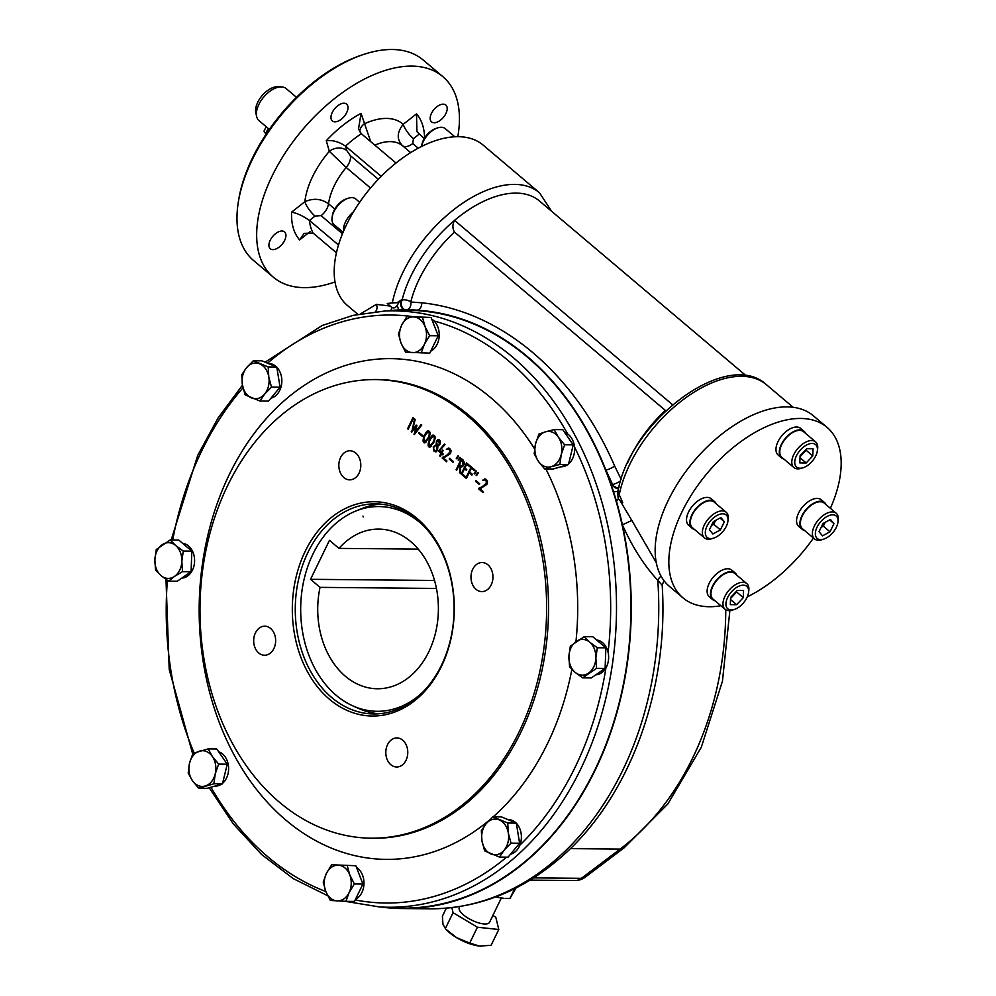 <?xml version="1.0" encoding="UTF-8"?>
<svg xmlns="http://www.w3.org/2000/svg" width="996" height="996" viewBox="0 0 996 996"><rect width="100%" height="100%" fill="white"/><g stroke="black" fill="none" stroke-linecap="round" stroke-linejoin="round"><path stroke-width="1.49" d="M427.944 438.066C429.5 435.264 429.65 433.21 428.38 431.903C424.657 434.816 423.425 438.14 424.694 441.888L427.944 438.066M429.762 431.915L428.38 431.903M425.342 442.685L424.67 441.888L426.388 441.838M427.857 432.052L428.977 431.094M428.541 438.564L424.62 442.871C420.3 442.535 426.338 429.637 428.305 430.907C430.583 431.343 430.658 433.895 428.541 438.564M262.334 626.521A14.529 10.981 90.5 0 1 264.787 626.185A14.529 10.981 90.5 0 1 275.643 640.814A14.529 10.981 90.5 0 1 264.525 655.244A14.529 10.981 90.5 0 1 253.731 642.246A14.529 10.981 90.5 0 1 262.334 626.521M347.504 451.126A14.529 10.981 90.5 0 1 349.957 450.777A14.529 10.981 90.5 0 1 360.813 465.418A14.529 10.981 90.5 0 1 349.696 479.848A14.529 10.981 90.5 0 1 338.889 466.838A14.529 10.981 90.5 0 1 347.504 451.126M479.636 562.877A14.529 10.981 90.5 0 1 482.101 562.528A14.529 10.981 90.5 0 1 492.945 577.17A14.529 10.981 90.5 0 1 481.827 591.599A14.529 10.981 90.5 0 1 471.033 578.601A14.529 10.981 90.5 0 1 479.636 562.877M394.466 738.273A14.529 10.981 90.5 0 1 396.931 737.936A14.529 10.981 90.5 0 1 407.775 752.565A14.529 10.981 90.5 0 1 396.657 766.995A14.529 10.981 90.5 0 1 385.863 753.997A14.529 10.981 90.5 0 1 394.466 738.273M412.979 417.623L413.577 418.121L408.186 429.226L407.588 428.728L412.979 417.623M479.748 488.712L483.371 491.775L482.985 492.572L478.615 488.874L479.014 488.102C482.413 486.969 485.015 484.89 486.832 481.865L484.865 479.835L482.786 480.184L484.828 478.864L486.185 479.437L487.467 481.442L487.106 483.956L479.748 488.712M475.889 480.558L479.686 483.782L479.325 484.529L475.528 481.317L475.889 480.558M474.158 473.523L475.914 470.834L476.437 471.282L474.681 473.947L474.158 473.523L474.955 473.523M476.051 475.117L477.806 472.44L478.341 472.888L476.586 475.565L476.051 475.117L476.872 475.129M471.233 466.85L474.768 469.826L474.382 470.61L471.457 468.132L469.589 471.98L472.341 474.295L471.955 475.092L469.203 472.764L466.402 478.541L465.804 478.043L471.233 466.85M462.119 473.772L465.082 476.275L464.709 477.022L461.16 474.021L466.551 462.916L470.1 465.929L469.714 466.713L466.763 464.211L464.933 467.983L466.763 469.539L466.377 470.324L464.547 468.78L462.119 473.772M461.497 458.608C465.468 462.269 465.207 464.945 460.7 466.638L460.252 473.249L459.579 472.689L459.99 466.128L459.069 465.344L456.691 470.249L456.093 469.739L461.497 458.608M461.497 466.887L462.206 466.738M456.28 458.409L458.036 455.72L458.571 456.168L456.803 458.845L456.28 458.409L457.089 458.409M458.185 460.003L459.94 457.326L460.476 457.787L458.72 460.451L458.185 460.003L459.007 460.015M449.582 458.322L453.392 461.534L453.018 462.293L449.221 459.069L449.582 458.322M443.307 457.899L446.943 460.974L446.557 461.758L442.174 458.06L442.585 457.301C445.984 456.168 448.586 454.089 450.404 451.051L448.424 449.022L446.357 449.37L448.399 448.051L449.756 448.636L451.039 450.628L450.678 453.143L443.307 457.899M441.963 452.981L443.245 454.076L442.834 454.923L441.552 453.827L440.307 456.392L439.684 455.869L440.929 453.305L438.427 451.188L444.378 444.091L445 444.627L439.46 450.877L441.34 452.458L442.51 450.055L443.133 450.578L441.963 452.981M436.173 444.291L436.447 441.24L437.829 439.734L439.547 440.008L440.444 442.025L439.983 444.216L437.966 445.81L437.443 450.366L435.601 451.873L434.044 451.225L433.223 446.818L436.92 444.303M433.584 442.834L429.662 447.129C425.342 446.793 431.38 433.895 433.347 435.165C435.625 435.613 435.7 438.165 433.584 442.834M419.017 432.463L422.827 435.688L422.466 436.447L418.656 433.223L419.017 432.463M415.145 432.177L421.171 424.495L421.781 425.018L414.386 434.505L415.842 426.911L411.697 432.239L414.597 418.955L415.22 419.453L412.506 429.886L416.191 425.093L416.926 425.703L415.145 432.177L416.191 432.189M294.144 632.074A107.145 80.987 90.5 0 1 398.076 506.703A107.145 80.987 90.5 0 1 427.707 687.887A107.145 80.987 90.5 0 1 294.144 632.074M203.906 658.505A229.292 173.316 90.5 0 1 368.445 379.725A229.292 173.316 90.5 0 1 546.617 610.498A229.292 173.316 90.5 0 1 364.187 837.922A229.292 173.316 90.5 0 1 203.906 658.505M416.179 426.911L416.814 426.076M412.842 430.77L413.079 429.886M415.618 432.924L415.805 432.189M412.506 429.886L413.527 429.899M411.186 431.803L412.033 431.816M415.842 426.911L416.589 426.911M413.925 434.107L414.697 434.107M418.656 433.223L419.939 433.235M430.384 446.943L429.712 446.146L432.986 442.324C434.542 439.522 434.692 437.468 433.422 436.161C429.699 439.074 428.467 442.398 429.737 446.158L431.43 446.108M432.899 436.31L434.019 435.364M434.804 436.173L433.422 436.161M436.26 451.736L434.953 450.765M435.451 445.249L436.945 444.353M438.427 445.698L437.331 445.162M435.439 450.877L437.157 449.433L435.999 445.15C433.098 446.955 432.911 448.86 435.439 450.877L437.194 450.827M440.008 440.518L438.439 440.481C436.323 441.9 436.161 443.407 437.954 445L439.435 443.755L438.439 440.481M438.29 440.493L439.186 439.746M442.062 453.84L439.809 451.2L440.17 450.478M443.232 454.101L441.552 453.827M441.34 452.458L442.212 452.47M438.788 450.466L439.821 450.466M438.427 451.188L439.809 451.2M440.929 453.305L442.311 453.317M439.684 455.869L440.556 455.882M447.951 449.121L449.096 448.212M450.267 449.134L448.424 449.022M442.174 458.06L443.519 458.073L450.379 453.653M446.357 449.37L447.49 449.383M450.404 451.051L451.113 451.064M442.585 457.301L443.967 457.313M449.221 459.069L450.503 459.081M456.093 469.739L456.927 469.751M461.422 465.966L463.327 464.485L461.708 459.903L459.455 464.559L461.422 465.966L463.364 465.867M461.335 466.651L460.438 465.356M461.708 459.903L463.028 459.915M459.069 465.344L460.401 465.356M459.99 466.128L461.372 466.14M459.579 472.689L460.289 472.689M464.547 468.78L465.879 468.792M466.763 464.211L468.095 464.223M461.16 474.021L462.43 474.034M465.804 478.043L466.638 478.043M469.203 472.764L470.548 472.776M471.457 468.132L472.776 468.145M475.528 481.317L476.798 481.329M484.392 479.923L485.525 479.014M486.695 479.948L484.865 479.835M479.985 488.887L486.82 484.442M482.786 480.184L483.919 480.197M486.832 481.865L487.542 481.865M479.014 488.102L480.396 488.115M478.615 488.874L479.948 488.887M407.588 428.728L408.422 428.728M297.069 631.638A105.041 79.394 90.5 0 1 375.654 503.864A105.041 79.394 90.5 0 1 444.627 558.706A105.041 79.394 90.5 0 1 441.427 665.34A105.041 79.394 90.5 0 1 373.712 713.945A105.041 79.394 90.5 0 1 297.069 631.638M380.609 504.113A105.041 79.394 -89.5 0 0 360.95 508.881L355.024 511.359A102.376 77.377 -89.5 0 0 300.68 608.22A102.376 77.377 -89.5 0 0 353.219 706.052A102.376 77.377 -89.5 0 0 422.603 692.32M353.219 706.052L359.095 708.654A105.041 79.394 -89.5 0 0 378.667 713.783M182.592 543.306A17.442 13.185 90.5 0 1 194.594 561.122A17.442 13.185 90.5 0 1 181.795 578.103M218.672 751.756A17.442 13.185 90.5 0 1 228.445 765.75A17.442 13.185 90.5 0 1 222.618 783.267M221.473 784.151A17.442 13.185 90.5 0 1 215.273 786.118L214.75 786.118M356.444 867.367A17.442 13.185 90.5 0 1 363.976 883.788A17.442 13.185 90.5 0 1 355.448 899.45M507.997 819.621L508.371 819.621A17.442 13.185 90.5 0 1 516.04 822.982M516.351 823.281A17.442 13.185 90.5 0 1 519.825 845.218A17.442 13.185 -89.5 0 1 510.5 854.207M596.629 640.005A17.442 13.185 90.5 0 1 608.083 652.255A17.442 13.185 -89.5 0 1 605.929 667.893A17.442 13.185 90.5 0 1 595.832 674.802M564.67 432.451A17.442 13.185 90.5 0 1 567.67 433.97A17.442 13.185 -89.5 0 1 574.505 446.98A17.442 13.185 90.5 0 1 568.616 463.949M567.459 464.846A17.442 13.185 90.5 0 1 561.271 466.813L560.748 466.8M431.716 319.094A17.442 13.185 -89.5 0 1 434.082 320.986A17.442 13.185 90.5 0 1 439.112 337.345A17.442 13.185 90.5 0 1 430.72 351.177M268.447 363.565L268.833 363.565A17.442 13.185 90.5 0 1 276.502 366.926M276.801 367.225A17.442 13.185 90.5 0 1 281.457 385.141A17.442 13.185 90.5 0 1 270.962 398.151M344.99 901.293L379.239 906.908L393.059 907.779A298.937 225.955 -89.5 0 0 625.799 544.488A298.937 225.955 -89.5 0 0 398.612 310.416L384.78 311.026L353.094 315.371L322.181 325.493L265.123 362.171M386.348 310.951A299.373 226.291 90.5 0 1 390.88 310.491A299.373 226.291 90.5 0 1 398.724 309.968L404.463 309.818A299.373 226.291 90.5 0 1 407.725 309.818A299.373 226.291 90.5 0 1 416.838 310.142A299.373 226.291 90.5 0 1 605.842 469.988A299.373 226.291 90.5 0 1 611.233 484.691L612.615 484.517L605.842 469.988A6.3 1.444 154.8 0 0 614.644 466.004L621.118 479.25M618.79 487.368L617.395 488.102L611.233 484.691L613.536 491.638A299.373 226.291 90.5 0 1 616.449 501.262A299.373 226.291 90.5 0 1 622.4 524.83A299.373 226.291 90.5 0 1 402.16 908.551A299.373 226.291 90.5 0 1 380.808 907.007M404.426 309.818L404.426 309.818C401.077 308.536 400.019 305.237 401.301 299.921L402.06 300.145A6.3 3.486 -166.1 0 1 410.763 302.012L421.657 302.796A6.3 4.594 -86.1 0 1 416.838 310.142L407.725 309.818M360.639 313.79L376.339 304.365L390.32 306.083L391.64 307.341A6.3 4.432 -65 0 1 390.88 310.491M376.339 304.365A6.3 5.49 -106.9 0 1 375.43 311.686M663.921 580.606L662.191 585.287L657.796 580.357C644.225 565.666 632.423 547.153 622.4 524.83L631.838 520.447L656.252 562.615M618.342 489.285L617.408 491.551L618.292 499.033L619.724 500.092L631.838 520.447M618.292 499.033A6.3 2.291 -38.2 0 1 616.449 501.262M619.724 500.092L622.799 502.694L619.226 494.8A105.041 58.266 -49.8 0 1 683.567 399.371A105.041 58.266 -49.8 0 1 766.434 384.705L793.177 407.314M830.378 508.321A111.614 61.901 130.2 0 0 827.078 427.384L813.396 415.818A111.614 61.901 130.2 0 0 694.05 461.061A111.614 61.901 130.2 0 0 669.25 586.246L682.932 597.824A111.614 61.901 130.2 0 0 720.892 605.742M827.078 427.384A111.614 61.901 130.2 0 0 707.733 472.627A111.614 61.901 130.2 0 0 682.932 597.824M747.274 596.865A111.614 61.901 130.2 0 0 813.458 538.039M716.136 503.739A17.442 9.674 130.2 0 0 714.58 501.598L711.244 498.772A17.442 9.674 130.2 0 0 692.593 505.844A17.442 9.674 130.2 0 0 688.722 525.402L692.058 528.229A17.442 9.674 130.2 0 0 694.436 529.411M736.741 575.128A17.442 9.674 130.2 0 0 735.185 572.986L731.848 570.16A17.442 9.674 130.2 0 0 727.727 568.766A17.442 9.674 130.2 0 0 710.957 580.22A17.442 9.674 130.2 0 0 709.326 596.791L712.663 599.617A17.442 9.674 130.2 0 0 715.041 600.8M805.577 433.385A17.442 9.674 130.2 0 0 804.009 431.243L800.672 428.417A17.442 9.674 130.2 0 0 782.034 435.489A17.442 9.674 130.2 0 0 778.15 455.048L781.487 457.861A17.442 9.674 130.2 0 0 783.864 459.044M826.182 504.773A17.442 9.674 130.2 0 0 824.613 502.619L821.277 499.805A17.442 9.674 130.2 0 0 798.605 513.002A17.442 9.674 130.2 0 0 798.755 526.423L802.091 529.25A17.442 9.674 130.2 0 0 804.469 530.432M662.191 585.287C669.075 691.386 628.663 800.112 559.217 858.801C520.136 892.067 476.947 908.738 429.674 908.8A299.373 226.291 90.5 0 0 657.796 580.357A6.3 3.623 135.5 0 1 661.083 576.236M618.267 489.646L619.226 494.8M613.536 491.638L617.408 491.551M421.657 302.796C500.963 310.901 574.655 373.4 614.644 466.004M391.64 307.341C393.756 308.561 395.599 307.876 397.167 305.286L398.948 302.61L397.155 302.647L401.301 299.921M397.167 305.286L398.724 309.968M746.253 375.878L539.459 200.993A98.741 54.768 130.2 0 0 454.55 220.365L672.574 404.75M620.533 481.093A6.3 0.946 155.2 0 1 620.234 481.267A6.3 0.946 155.2 0 1 612.615 484.517A6.3 4.768 -89.5 0 0 616.898 488.189A6.3 4.768 -89.5 0 0 617.059 488.189M398.948 302.61A306.731 231.844 -89.5 0 0 387.245 303.481L390.32 306.083M357.888 314.325L347.467 305.511A105.041 58.266 -49.8 0 1 346.521 224.673A105.041 58.266 -49.8 0 1 483.135 145.105L539.521 192.801A105.041 58.266 130.2 0 0 402.919 272.369A105.041 58.266 130.2 0 0 392.312 302.896L387.245 303.481M343.57 231.122A17.442 9.674 -49.8 0 1 345.525 221.871A17.442 9.674 -49.8 0 1 353.468 211.862M343.085 232.267L334.071 224.648A16.808 9.325 -49.8 0 1 332.091 217.365A16.808 9.325 -49.8 0 1 348.276 198.229A16.808 9.325 -49.8 0 1 351.812 197.644A16.808 9.325 -49.8 0 1 355.784 198.976L359.656 202.263M332.091 217.365L332.365 215.547A14.703 8.155 -49.8 0 1 346.521 198.802L348.276 198.229M451.997 137.012A17.442 9.674 -49.8 0 1 453.118 136.913M437.705 127.874L435.962 128.447A14.703 8.155 -49.8 0 0 423.4 140.237A14.703 8.155 -49.8 0 0 421.794 145.179L421.607 146.474A16.808 9.325 -49.8 0 1 423.362 141.345A16.808 9.325 -49.8 0 1 437.705 127.874A16.808 9.325 -49.8 0 1 445.212 128.621L454.886 136.788M405.658 309.806A6.3 4.768 90.5 0 1 402.06 300.145A98.741 54.768 130.2 0 1 454.55 220.365C452.383 224.486 452.358 228.395 454.5 232.08L665.39 410.439A92.441 51.269 -49.8 0 0 627.505 463.19M406.48 309.806A6.3 4.856 89.3 0 0 410.763 302.012A92.441 51.269 130.2 0 1 454.5 232.08M392.312 302.896L397.155 302.647M496.394 896.985L503.964 898.342A25.211 8.777 -154.1 0 1 496.394 896.985A25.211 8.777 -154.1 0 1 495.958 896.873M505.57 898.429L509.902 898.541L516.053 887.971M514.708 888.656L509.902 898.541M459.841 906.522L459.305 907.617A16.808 5.852 25.9 0 0 462.094 913.643A16.808 5.852 25.9 0 0 463.426 914.851A16.808 5.852 25.9 0 0 478.976 922.968A16.808 5.852 25.9 0 0 489.546 922.296L501.312 898.056M451.835 907.63L453.068 912.697L477.42 927.226L498.784 929.492L495.784 917.216L492.858 915.473M446.308 908.178L442.398 916.233L442.971 924.276L445.386 928.509L453.068 912.697M469.739 943.05L479.499 946.076A25.211 8.777 -154.1 0 1 456.641 937.684A25.211 8.777 25.9 0 1 445.984 929.305L456.641 937.684L469.739 943.05L477.42 927.226M481.143 946.2A25.211 8.777 25.9 0 1 480.732 946.175L480.782 946.188A25.211 8.777 25.9 0 1 479.499 946.076L491.103 945.304L498.784 929.492M424.234 138.681L416.938 131.684L416.49 113.88A86.142 47.771 130.2 0 1 424.57 138.12M396.022 163.058L361.349 133.725L358.51 129.032L361.05 113.37L370.711 141.656M381.219 176.354L345.537 146.163C339.001 141.743 332.577 139.926 326.277 140.735A86.142 47.771 130.2 0 1 361.05 113.37M338.491 244.991L309.47 220.44C302.983 215.933 297.02 213.156 291.604 212.136L304.851 201.702C313.354 197.967 321.247 198.665 328.543 203.794L334.781 209.073M336.436 252.785L313.118 233.064L304.154 233.363L299.609 239.899A86.142 47.771 130.2 0 1 291.604 212.136M419.005 134.261L413.427 138.656A12.599 3.635 51.8 0 1 403.231 124.313L416.49 113.88M410.688 152.625L402.446 145.653C396.607 139.415 396.869 132.294 403.231 124.313A69.334 38.458 130.2 0 0 364.113 123.952A12.599 9.836 163.9 0 0 359.705 131.783M361.349 133.725A73.53 40.786 130.2 0 0 345.537 146.163L346.82 150.62A12.599 9.836 -16.1 0 0 329.327 151.317L326.277 140.735M370.512 188.032L346.185 167.465L329.327 151.317A69.334 38.458 130.2 0 0 304.851 201.702A12.599 3.635 51.8 0 0 315.047 216.057L321.086 215.659L342.475 233.749M443.195 104.157A11.031 6.113 130.2 0 0 432.588 111.403A11.031 6.113 130.2 0 0 431.554 121.873A11.031 6.113 130.2 0 0 443.357 117.404A11.031 6.113 130.2 0 0 445.797 105.028A11.031 6.113 130.2 0 0 443.195 104.157M332.253 112.461A11.031 6.113 130.2 0 0 332.353 120.952A11.031 6.113 130.2 0 0 344.143 116.482A11.031 6.113 130.2 0 0 346.596 104.107A11.031 6.113 130.2 0 0 332.253 112.461M272.904 249.623A11.031 6.113 130.2 0 0 283.511 242.377A11.031 6.113 130.2 0 0 284.545 231.906A11.031 6.113 130.2 0 0 272.755 236.376A11.031 6.113 130.2 0 0 270.302 248.751A11.031 6.113 130.2 0 0 272.904 249.623M334.992 281.93A131.31 72.833 -49.8 0 1 273.265 277.149A131.31 72.833 -49.8 0 1 272.082 176.093A131.31 72.833 -49.8 0 1 442.847 76.63A131.31 72.833 -49.8 0 1 457.799 136.713M273.265 277.149L253.569 260.504A131.31 72.833 -49.8 0 1 238.094 203.632A131.31 72.833 -49.8 0 1 252.399 159.435A131.31 72.833 -49.8 0 1 364.499 54.158A131.31 72.833 -49.8 0 1 423.151 59.984L442.847 76.63M238.094 203.632L238.43 201.354A128.683 71.376 -49.8 0 1 252.449 158.04A128.683 71.376 -49.8 0 1 362.307 54.867L364.499 54.158M269.368 129.405L259.022 120.653A21.003 11.653 -49.8 0 1 256.644 116.52A21.003 11.653 -49.8 0 1 258.836 104.493A21.003 11.653 -49.8 0 1 281.694 86.913A21.003 11.653 -49.8 0 1 286.163 88.569L296.497 97.322M256.644 116.52L255.823 112.897A18.588 10.309 -49.8 0 1 262.048 95.703A18.588 10.309 -49.8 0 1 277.971 86.702L281.694 86.913M266.156 126.691L264.177 130.787A6.3 2.191 25.9 0 0 265.72 133.501L266.256 133.95M824.613 502.619A17.442 9.674 130.2 0 0 801.942 515.828A17.442 9.674 130.2 0 0 802.091 529.25M837.935 522.365L838.209 520.547A16.808 9.325 130.2 0 0 836.229 513.264L824.215 503.105A16.808 9.325 130.2 0 0 820.243 501.76A16.808 9.325 130.2 0 0 804.083 512.803A16.808 9.325 130.2 0 0 802.502 528.764L814.516 538.923A16.808 9.325 130.2 0 0 818.488 540.268A16.808 9.325 130.2 0 0 822.024 539.67L823.779 539.11A14.703 8.155 130.2 0 0 837.935 522.365A14.703 8.155 130.2 0 0 829.905 515.256A14.703 8.155 130.2 0 0 816.347 528.826A14.703 8.155 130.2 0 0 820.679 539.633A14.703 8.155 130.2 0 0 823.779 539.11M836.229 513.264A16.808 9.325 130.2 0 0 832.258 511.919A16.808 9.325 130.2 0 0 816.098 522.962A16.808 9.325 130.2 0 0 814.516 538.923M833.988 523.622L830.004 531.802L822.522 535.848L819.011 531.702L822.982 523.51L830.465 519.476L833.988 523.622L829.618 519.924M825.198 522.315L823.331 526.162L830.004 531.802M823.331 526.162L821.115 527.357M804.009 431.243A17.442 9.674 130.2 0 0 785.371 438.302A17.442 9.674 130.2 0 0 781.487 457.861M817.33 450.976L817.604 449.159A16.808 9.325 130.2 0 0 815.612 441.875L803.61 431.716A16.808 9.325 130.2 0 0 781.748 444.453A16.808 9.325 130.2 0 0 781.897 457.388L793.912 467.547A16.808 9.325 130.2 0 0 801.419 468.294L803.174 467.722A14.703 8.155 130.2 0 0 815.724 455.931A14.703 8.155 130.2 0 0 817.33 450.976A14.703 8.155 130.2 0 0 808.204 444.253A14.703 8.155 130.2 0 0 795.02 459.841A14.703 8.155 130.2 0 0 803.174 467.722M815.612 441.875A16.808 9.325 130.2 0 0 793.762 454.612A16.808 9.325 130.2 0 0 793.912 467.547M806.698 448.723L813.06 448.785L812.786 455.907L806.175 462.966L799.813 462.903L800.087 455.782L806.698 448.723M806.15 449.321L806.113 450.254L812.786 455.907M806.113 450.254L800.049 456.728M800.012 457.749L806.175 462.966M735.185 572.986A17.442 9.674 130.2 0 0 731.064 571.592A17.442 9.674 130.2 0 0 714.306 583.046A17.442 9.674 130.2 0 0 712.663 599.617M748.506 592.732L748.768 590.902A16.808 9.325 130.2 0 0 746.788 583.619L734.774 573.459A16.808 9.325 130.2 0 0 716.809 580.282A16.808 9.325 130.2 0 0 713.074 599.131L725.088 609.291A16.808 9.325 130.2 0 0 732.595 610.038L734.338 609.465A14.703 8.155 130.2 0 0 748.506 592.732A14.703 8.155 130.2 0 0 741.211 585.424A14.703 8.155 130.2 0 0 727.64 597.5A14.703 8.155 130.2 0 0 734.338 609.465M746.788 583.619A16.808 9.325 130.2 0 0 724.939 596.355A16.808 9.325 130.2 0 0 725.088 609.291M736.667 604.697L730.317 604.647L730.578 597.525L737.202 590.466L743.551 590.528L743.29 597.637L736.667 604.697L730.504 599.492M736.654 591.051L736.617 591.998L743.29 597.637M736.617 591.998L730.541 598.471M714.58 501.598A17.442 9.674 130.2 0 0 695.93 508.67A17.442 9.674 130.2 0 0 692.058 528.229M727.902 521.344L728.163 519.526A16.808 9.325 130.2 0 0 726.184 512.243L714.169 502.084A16.808 9.325 130.2 0 0 696.204 508.894A16.808 9.325 130.2 0 0 692.469 527.743L704.483 537.902A16.808 9.325 130.2 0 0 708.442 539.247A16.808 9.325 130.2 0 0 711.991 538.649L713.734 538.089A14.703 8.155 130.2 0 0 727.902 521.344A14.703 8.155 130.2 0 0 722.685 513.799A14.703 8.155 130.2 0 0 706.251 527.955A14.703 8.155 130.2 0 0 713.734 538.089M726.184 512.243A16.808 9.325 130.2 0 0 722.212 510.898A16.808 9.325 130.2 0 0 706.052 521.941A16.808 9.325 130.2 0 0 704.483 537.902M709.389 529.81L713.36 521.63L720.855 517.584L724.366 521.73L720.394 529.909L712.899 533.956L709.389 529.81M720.008 518.045L724.366 521.73M715.576 520.422L713.721 524.27L720.394 529.909M713.721 524.27L711.493 525.465M345.898 901.343L330.336 900.446L325.729 891.283L323.214 882.145L326.389 873.442L331.656 864.765L355.809 865.736L362.93 884.025L354.489 901.417L345.898 901.343L349.086 892.64L354.352 883.95L362.93 884.025M331.656 864.765L355.809 865.736M347.218 865.661L349.745 874.799L354.352 883.95M337.071 900.882A17.853 13.496 90.5 0 1 325.729 891.283A17.853 13.496 -89.5 0 1 326.389 873.442A17.853 13.496 90.5 0 1 338.391 865.2A17.853 13.496 90.5 0 1 349.745 874.799A17.853 13.496 90.5 0 1 349.086 892.64A17.853 13.496 90.5 0 1 337.071 900.882M198.652 788.234L192.377 780.627L188.182 773.033L189.526 763.185L192.95 753.374L208.176 748.905L216.767 748.992L227.237 764.193L222.469 783.852L207.23 788.322L198.652 788.234L213.891 783.777L222.469 783.852M208.176 748.905L212.372 756.499L218.647 764.106L227.237 764.193M218.647 764.106L215.223 773.929L213.891 783.777M192.377 780.627A17.853 13.496 90.5 0 1 189.526 763.185A17.853 13.496 -89.5 0 1 199.524 751.133A17.853 13.496 90.5 0 1 212.372 756.499A17.853 13.496 90.5 0 1 215.223 773.929A17.853 13.496 90.5 0 1 205.226 785.993A17.853 13.496 90.5 0 1 192.377 780.627M605.12 668.428L591.263 677.94L582.672 677.865L575.078 672.312L569.575 666.785L568.915 656.476L570.335 646.18L584.204 636.668L592.782 636.743L605.879 647.823L605.12 668.428L596.542 668.341L582.672 677.865M605.879 647.823L597.301 647.749L589.707 642.196L584.204 636.668M597.301 647.749L595.869 658.032L596.542 668.341M595.869 658.032A17.853 13.496 90.5 0 1 588.561 673.097A17.853 13.496 -89.5 0 1 575.078 672.312A17.853 13.496 90.5 0 1 568.915 656.476A17.853 13.496 90.5 0 1 576.223 641.412A17.853 13.496 90.5 0 1 589.707 642.196A17.853 13.496 90.5 0 1 595.869 658.032M501.474 816.894L516.314 823.094L519.613 843.226L508.06 857.158L499.482 857.083L484.641 850.87L481.952 840.798L481.342 830.751L486.073 823.767L492.896 816.82L501.474 816.894M492.896 816.82L507.736 823.02L516.314 823.094M519.613 843.226L511.023 843.151L508.334 833.067L507.736 823.02M511.023 843.151L504.213 850.098L499.482 857.083M504.213 850.098A17.853 13.496 90.5 0 1 491.016 853.97A17.853 13.496 -89.5 0 1 481.952 840.798A17.853 13.496 90.5 0 1 486.073 823.767A17.853 13.496 90.5 0 1 499.27 819.907A17.853 13.496 90.5 0 1 508.334 833.067A17.853 13.496 90.5 0 1 504.213 850.098M573.235 444.876L568.467 464.547L553.228 469.004L544.65 468.929L538.375 461.322L534.18 453.728L535.524 443.88L538.948 434.057L545.522 431.816A17.853 13.496 90.5 0 1 558.37 437.194L564.645 444.801L573.235 444.876L562.765 429.674L554.174 429.6L545.522 431.816A17.853 13.496 90.5 0 0 535.524 443.88A17.853 13.496 90.5 0 0 538.375 461.322A17.853 13.496 90.5 0 0 551.224 466.688L544.65 468.929M564.645 444.801L561.221 454.624L559.889 464.472L568.467 464.547M559.889 464.472L551.224 466.688A17.853 13.496 -89.5 0 0 561.221 454.624A17.853 13.496 90.5 0 0 558.37 437.194L554.174 429.6M261.936 360.838L276.776 367.038L280.063 387.17L268.522 401.102L259.931 401.015L245.091 394.814L242.401 384.742A17.853 13.496 90.5 0 1 246.535 367.711L253.345 360.751L261.936 360.838M253.345 360.751L268.185 366.964L276.776 367.038M268.185 366.964L268.796 377.011L271.485 387.095L280.063 387.17M271.485 387.095L264.662 394.043L259.931 401.015M241.804 374.683L242.401 384.742A17.853 13.496 90.5 0 0 251.478 397.914A17.853 13.496 90.5 0 0 264.662 394.043A17.853 13.496 90.5 0 0 268.796 377.011A17.853 13.496 -89.5 0 0 259.732 363.851A17.853 13.496 90.5 0 0 246.535 367.711L241.804 374.683M431.081 317.475L438.203 335.764L429.762 353.157L405.609 352.173L401.002 343.022L398.487 333.884L401.662 325.182A17.853 13.496 90.5 0 1 413.664 316.94L431.081 317.475L406.928 316.491L401.662 325.182A17.853 13.496 90.5 0 0 401.002 343.022A17.853 13.496 90.5 0 0 412.344 352.609A17.853 13.496 90.5 0 0 424.358 344.367L421.171 353.07M422.491 317.388L425.018 326.526L429.625 335.689L438.203 335.764M429.625 335.689L424.358 344.367A17.853 13.496 -89.5 0 0 425.018 326.526A17.853 13.496 90.5 0 0 413.664 316.94L406.928 316.491M170.154 539.969L175.669 545.497A17.853 13.496 -89.5 0 0 162.186 544.725A17.853 13.496 90.5 0 0 154.866 559.777A17.853 13.496 90.5 0 0 161.041 575.613L155.538 570.086L154.866 559.777L156.297 549.493L170.154 539.969L178.745 540.044L191.842 551.124L191.083 571.729L177.213 581.253L168.635 581.166L174.524 576.398A17.853 13.496 90.5 0 1 161.041 575.613L168.635 581.166M183.264 551.049L181.832 561.333A17.853 13.496 90.5 0 0 175.669 545.497L183.264 551.049L191.842 551.124M182.492 571.654L174.524 576.398A17.853 13.496 90.5 0 0 181.832 561.333L182.492 571.654L191.083 571.729M424.147 526.386A102.376 77.377 -89.5 0 0 355.024 511.359M320.04 587.366A79.829 60.345 -89.5 0 0 377.31 688.759A79.829 60.345 -89.5 0 0 438.389 609.49A79.829 60.345 -89.5 0 0 378.791 529.1A79.829 60.345 -89.5 0 0 338.964 548.385L329.452 540.342L310.528 579.311L320.04 587.366L436.46 588.449M363.291 516.912L362.967 516.102L363.291 516.912M338.964 548.385L418.258 549.12M310.528 579.311L434.542 580.469M463.327 464.485L464.148 464.497M368.445 379.725L370.3 379.65A229.391 173.391 90.5 0 1 548.547 610.511A229.391 173.391 90.5 0 1 366.042 838.034L364.187 837.922M489.559 819.969A250.382 189.252 90.5 0 1 203.445 663.212A250.382 189.252 90.5 0 1 305.996 384.219A250.382 189.252 90.5 0 1 534.591 448.922M545.858 468.942A250.382 189.252 90.5 0 1 575.962 641.598M571.878 669.349A250.382 189.252 90.5 0 1 493.207 816.82M172.706 539.994A293.994 222.22 90.5 0 1 242.999 387.755M194.083 752.926A293.994 222.22 90.5 0 1 167.39 580.344M325.829 891.545A293.994 222.22 90.5 0 1 210.978 787.226M506.653 857.145A293.994 222.22 90.5 0 1 355.199 899.948M605.929 667.893A293.994 222.22 90.5 0 1 519.825 845.218M574.505 446.98A293.994 222.22 90.5 0 1 608.083 652.255M434.082 320.986A293.994 222.22 90.5 0 1 567.67 433.97M267.551 363.179A293.994 222.22 90.5 0 1 412.07 316.541M379.239 906.908A298.202 225.395 -89.5 0 0 611.407 544.526A298.202 225.395 -89.5 0 0 384.78 311.026M530.059 880.128L574.991 880.539A16.808 12.699 -89.5 0 0 581.39 878.323L620.122 849.09L570.322 848.629M729.869 610.598L722.449 681.214L701.346 747.137L667.855 803.971L623.994 847.92A16.808 9.512 53 0 1 620.122 849.09A275.22 208.027 -89.5 0 0 725.76 609.776M574.991 880.539A16.808 16.808 0 0 0 585.262 877.152A16.808 9.512 53 0 1 581.39 878.323L533.644 877.874M413.427 138.656L412.73 143.561L418.245 148.23M412.73 143.561A12.599 6.997 -49.8 0 1 402.446 145.653A52.527 29.133 130.2 0 0 374.832 145.13M346.82 150.62L350.268 155.563L378.331 179.305M350.268 155.563A12.599 6.997 -49.8 0 1 346.185 167.465A52.527 29.133 130.2 0 0 328.543 203.794A12.599 6.997 130.2 0 1 321.086 215.659M313.118 233.064A73.53 40.786 130.2 0 1 309.47 220.44L315.047 216.057M310.142 231.62L299.609 239.899M268.185 128.409L265.72 133.501M437.954 444.988L439.336 445M435.999 445.15L437.369 445.162M242.476 385.141L218.049 417.996L197.731 455.359L171.188 539.981M165.996 579.398L169.208 669.424L192.689 753.947M209.172 787.749L233.313 823.953L261.612 854.531L293.359 878.684L327.721 895.74M429.674 908.8L402.16 908.551M618.317 489.41C631.327 420.735 727.117 347.865 766.434 384.705M618.068 487.841L619.139 486.969M539.521 192.801L551.585 211.239M623.994 847.92L585.262 877.152"/></g></svg>
